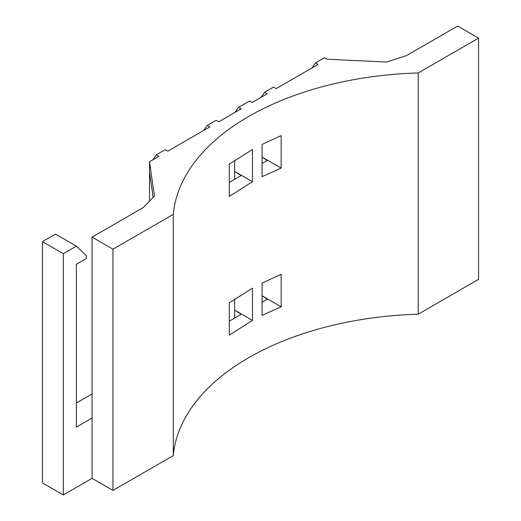<?xml version="1.0" encoding="UTF-8"?>
<svg xmlns="http://www.w3.org/2000/svg" width="521" height="521" viewBox="0 0 521 521"><rect width="100%" height="100%" fill="white"/><g stroke="black" fill="none" stroke-linecap="round" stroke-linejoin="round"><path stroke-width="0.78" d="M149.514 201.126L149.514 161.744L158.912 156.313L156.307 154.809L152.744 159.882M149.514 161.744L154.418 196.078L143.236 207.586L92.061 237.127L92.061 478.363L112.953 490.424L173.298 455.588A258.52 149.253 180 0 1 418.207 314.189L478.558 279.347L478.558 38.111L457.666 26.05L406.491 55.591L386.569 62.051L327.09 59.218L324.485 57.714L315.498 62.898L318.11 64.409L276.169 88.622L273.558 87.111L264.681 92.243L267.293 93.747L252.144 102.494L249.533 100.983L238.566 107.319L241.177 108.824L218.716 121.79L216.111 120.286L207.228 125.411L209.839 126.916L167.795 151.188L165.183 149.683L156.307 154.809M262.07 302.206L267.293 299.191L262.07 295.863M229.305 321.125L241.177 314.267L234.645 310.106L234.645 318.038M238.566 107.319L235.004 112.386M264.681 92.243L261.119 97.31M262.07 163.496L267.293 160.481L262.07 157.147M229.305 196.424L229.305 164.089L252.477 149.481L252.477 181.686L229.305 196.424M262.07 283.118L281.158 274.306L281.158 306.804L262.07 315.374L262.07 283.118M229.305 302.799L252.477 288.191L252.477 320.402L229.305 335.14L229.305 302.799M262.07 176.658L262.07 144.408L281.158 135.59L281.158 168.094L262.07 176.658M92.061 237.127L112.953 249.188L173.298 214.352L173.298 455.588M173.298 214.352A258.52 149.253 180 0 1 418.207 72.953L418.207 314.189M418.207 72.953L478.558 38.111M229.305 182.415L241.177 175.557L234.645 171.396L234.645 179.328M112.953 249.188L112.953 490.424M92.061 478.363L63.334 494.95L42.442 482.889L42.442 241.653L63.334 253.714L63.334 494.95M153.141 197.394L149.514 171.995M234.645 299.087L234.645 310.106L252.477 320.402M234.645 160.377L234.645 171.396L252.477 181.686M207.228 125.411L203.665 130.478M315.498 62.898L311.936 67.971M281.158 168.094L262.07 157.068M281.158 306.804L262.07 295.778M42.442 241.653L55.5 234.111L76.392 246.172L86.317 255.655L86.317 258.54L76.392 264.271L76.392 427.103L92.061 418.057M76.392 246.172L63.334 253.714M92.061 393.935L76.392 402.98"/></g></svg>
